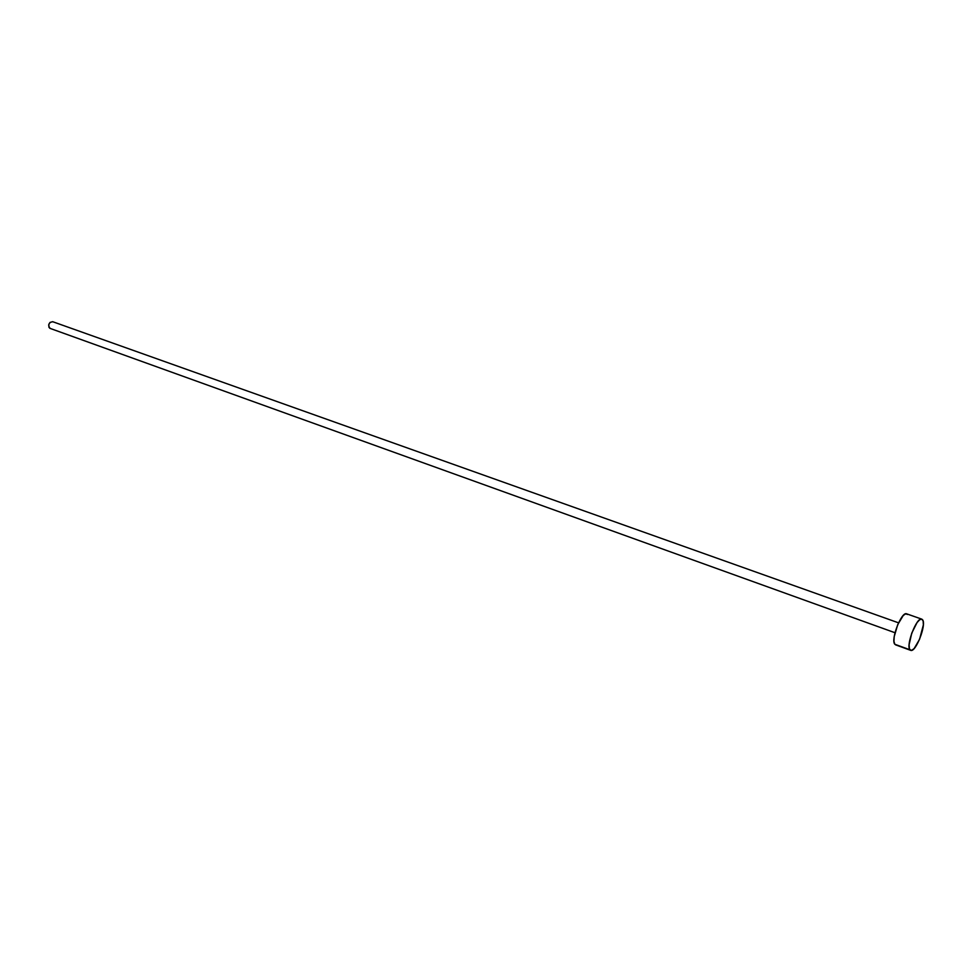 <?xml version="1.0" encoding="UTF-8"?>
<svg xmlns="http://www.w3.org/2000/svg" width="972" height="972" viewBox="0 0 972 972"><rect width="100%" height="100%" fill="white"/><g stroke="black" fill="none" stroke-linecap="round" stroke-linejoin="round"><path stroke-width="1.46" d="M53.156 321.939L52.67 321.696C48.843 322.437 47.883 324.624 49.754 328.269L894.993 632.736M909.913 649.77L894.811 644.266L909.913 649.77C905.637 645.372 916.888 616.442 921.821 619.164L922.61 619.808C926.717 624.559 915.588 652.99 910.643 650.341L909.379 648.616L909.112 644.728L911.748 633.161L917.058 622.542L919.731 619.699L921.857 619.176L923.133 621.011L923.351 624.923L919.561 639.333L914.142 648.555L911.687 650.341L909.913 649.77M921.821 619.164L906.657 613.83C901.615 611.072 890.401 639.831 894.811 644.266L893.961 641.399L894.204 636.66L897.703 624.692L903.231 615.495L905.71 613.806L907.484 614.486M50.738 328.621L49.013 327.43L48.685 324.867L49.985 322.437L52.719 321.708M910.643 650.341L895.552 644.837M898.541 622.833L52.67 321.696"/></g></svg>
